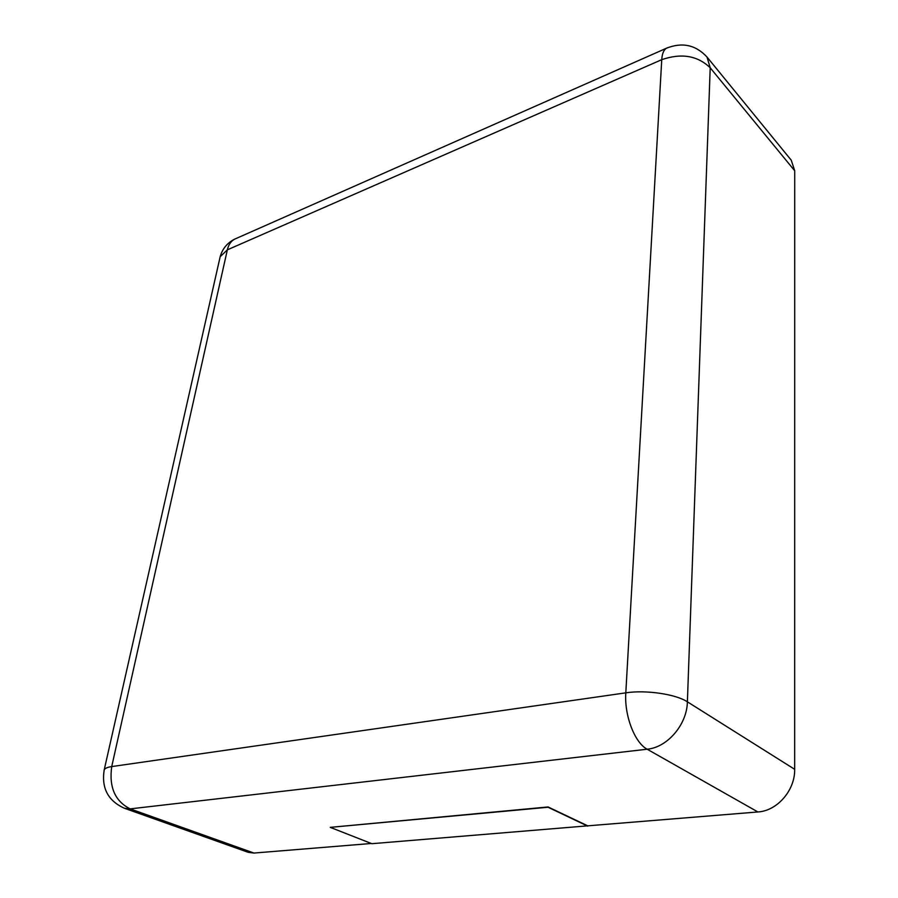 <?xml version="1.0" encoding="UTF-8"?>
<svg xmlns="http://www.w3.org/2000/svg" width="898" height="898" viewBox="0 0 898 898"><rect width="100%" height="100%" fill="white"/><g stroke="black" fill="none" stroke-linecap="round" stroke-linejoin="round"><path stroke-width="1.35" d="M794.719 170.788L710.206 67.799L707.007 57.034L791.239 160.181L794.719 170.788L794.674 769.317L687.385 701.821C687.071 724.439 667.483 747.428 647.155 749.213L130.176 808.874L124.474 808.279L248.23 852.337L253.977 853.055L371.323 843.48M587.73 825.834L371.862 843.693L330.251 827.361L548.083 806.954L587.73 825.834L757.901 811.96C777.264 810.894 795.134 790.251 794.674 769.317M587.707 826.126L548.061 807.246L330.251 827.361M236.443 238.352L234.412 239.261C230.876 241.304 228.53 244.828 227.351 249.835L661.747 59.672L625.805 692.841L111.722 766.578L227.351 249.835L220.167 256.727L219.763 258.523M667.854 47.605L666.305 48.29C663.644 50.075 662.129 53.858 661.747 59.672C681.436 52.915 697.589 55.62 710.206 67.799L687.385 701.821C675.801 694.132 645.774 689.731 625.805 692.841C624.211 715.336 634.65 742.702 647.155 749.213L757.901 811.96M253.977 853.055L130.176 808.874C115.045 801.263 108.894 787.164 111.722 766.578C107.513 767.206 105.01 768.284 104.224 769.81L220.167 256.727C222.401 248.847 227.149 243.021 234.412 239.261L666.305 48.29C682.132 41.925 695.703 44.844 707.007 57.034M104 770.765L104.224 769.81C101.272 788.051 108.029 800.87 124.474 808.279"/></g></svg>
